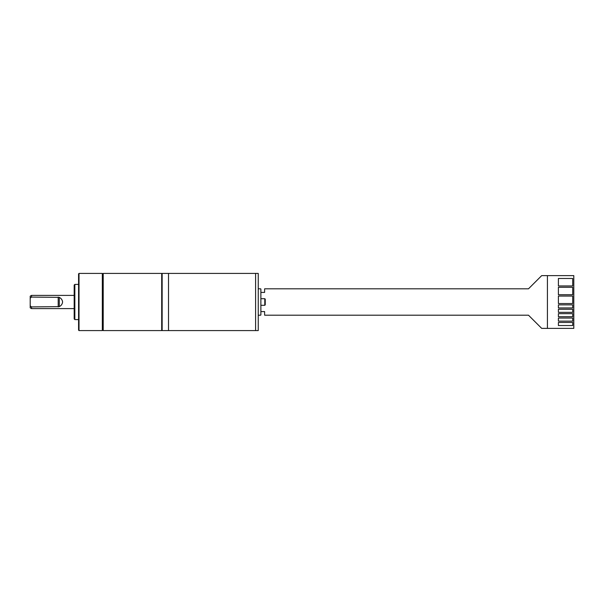<?xml version="1.0" encoding="UTF-8"?>
<svg xmlns="http://www.w3.org/2000/svg" width="604" height="604" viewBox="0 0 604 604"><rect width="100%" height="100%" fill="white"/><g stroke="black" fill="none" stroke-linecap="round" stroke-linejoin="round"><path stroke-width="0.91" d="M264.794 298.701L264.794 305.299L265.231 304.861L265.231 299.139L264.794 298.701L260.875 298.701M264.794 305.299L260.875 305.299M162.144 330.584L162.144 273.416L168.516 273.416L168.516 330.584L162.144 330.584M255.598 330.584L255.598 273.416L168.516 273.416L168.516 330.584L255.598 330.584L255.598 273.416L258.24 273.416L258.24 330.584L255.598 330.584M260.875 292.411L264.62 292.411L264.62 288.803L528.5 288.803L541.697 275.613L573.8 275.613L573.8 328.387L541.697 328.387L528.5 315.197L264.62 315.197L264.62 311.589L260.875 311.589M547.413 328.387L547.413 275.613M558.406 322.453L572.698 322.453L572.698 325.533L558.406 325.533L558.406 322.453M558.406 278.467L572.698 278.467L572.698 285.949L558.406 285.949L558.406 278.467M558.406 287.27L572.698 287.27L572.698 294.744L558.406 294.744L558.406 287.27M558.406 296.066L572.698 296.066L572.698 303.54L558.406 303.54L558.406 296.066M558.406 304.861L572.698 304.861L572.698 307.934L558.406 307.934L558.406 304.861M558.406 309.256L572.698 309.256L572.698 312.336L558.406 312.336L558.406 309.256M558.406 313.657L572.698 313.657L572.698 316.73L558.406 316.73L558.406 313.657M558.406 318.051L572.698 318.051L572.698 321.132L558.406 321.132L558.406 318.051M260.875 302L260.875 314.971L260.875 302M79.018 330.584L79.018 273.416L102.325 273.416L102.325 330.584L79.018 330.584L78.58 330.146L78.58 273.854L79.018 273.416M102.771 302L102.771 330.146L102.771 302M78.58 284.409L74.843 284.409L74.843 319.591L74.179 318.935L74.179 285.065L74.179 295.401L31.521 295.401L31.521 297.085L30.2 298.165L30.2 307.836L31.521 308.599L31.521 306.915L30.2 305.835M30.2 298.165L30.2 296.164L31.521 295.401M31.521 297.085L59.298 297.364L59.298 306.636L31.521 306.915M59.298 306.636C61.223 305.677 62.318 304.129 62.597 302C62.318 299.871 61.223 298.323 59.298 297.364M162.144 273.854L161.698 273.416L103.208 273.416L103.208 330.584L161.698 330.584L162.144 330.146M161.698 330.584L161.698 273.416M102.325 273.416L102.771 273.854L103.208 273.416M103.208 330.584L102.771 330.146L102.325 330.584M260.875 289.029L260.875 314.971M58.195 297.085L58.195 306.915M260.656 288.803L258.24 288.803M260.656 315.197L258.24 315.197M74.843 284.409L74.179 285.065M78.58 319.591L74.843 319.591M74.179 308.599L31.521 308.599"/></g></svg>
